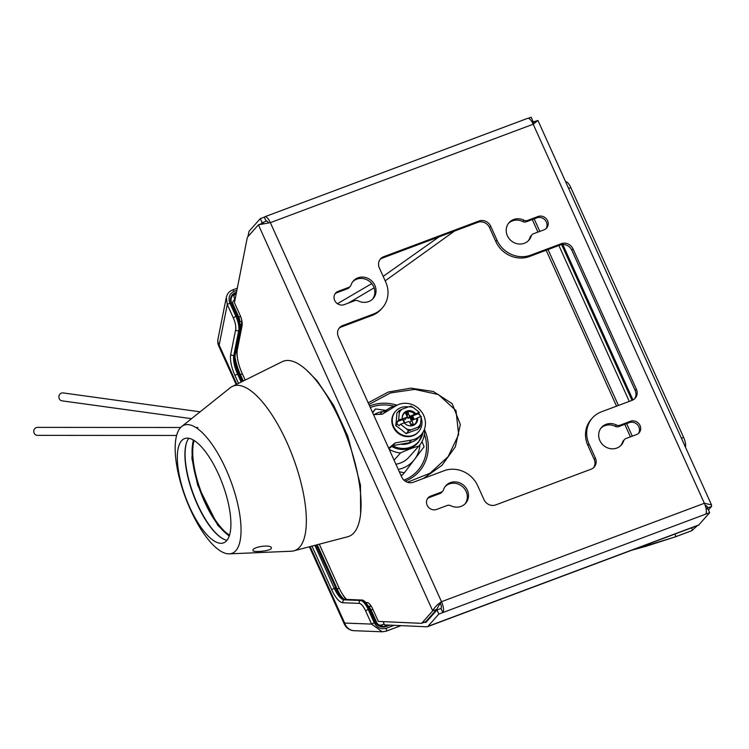<?xml version="1.0" encoding="UTF-8"?>
<svg xmlns="http://www.w3.org/2000/svg" width="749" height="749" viewBox="0 0 749 749"><rect width="100%" height="100%" fill="white"/><g stroke="black" fill="none" stroke-linecap="round" stroke-linejoin="round"><path stroke-width="1.12" d="M226.675 540.694A55.651 19.624 -110.5 0 0 220.609 479.06A55.651 19.624 -110.5 0 0 184.6 438.605A55.651 19.624 -110.5 0 0 185.733 497.608A55.651 19.624 -110.5 0 0 223.633 542.847A55.651 19.624 -110.5 0 0 226.675 540.694M235.851 550.665A68.431 24.127 -110.5 0 0 226.872 471.299A68.431 24.127 -110.5 0 0 181.689 426.537A68.431 24.127 -110.5 0 0 185.509 497.692A68.431 24.127 -110.5 0 0 229.363 553.857A68.431 24.127 -110.5 0 0 235.851 550.665M253.096 550.964L252.947 549.719C255.119 546.442 270.567 544.476 271.4 547.716L271.185 548.699C269.088 551.114 255.446 552.172 253.096 550.964M229.363 553.857L291.352 551.217A87.82 30.971 -110.5 0 0 293.805 550.852A87.82 30.971 -110.5 0 0 299.675 547.116A87.82 30.971 -110.5 0 0 289.507 448.408A87.82 30.971 -110.5 0 0 232.256 386.484A87.82 30.971 -110.5 0 0 230.168 387.813L181.689 426.537M293.805 550.852L347.705 536.752A93.522 32.975 -110.5 0 0 353.959 532.773A93.522 32.975 -110.5 0 0 343.126 427.66A93.522 32.975 -110.5 0 0 282.158 361.711L232.256 386.484M194.085 440.515A55.651 19.624 -110.5 0 0 201.125 491.85A55.651 19.624 -110.5 0 0 229.531 535.179M229.325 535.807A56.109 19.783 69.5 0 1 200.573 492.056A56.109 19.783 69.5 0 1 193.514 440.169M186.801 441.938A56.109 19.783 -110.5 0 0 193.579 494.668A56.109 19.783 -110.5 0 0 223.108 538.887M227.003 540.301A55.651 19.624 69.5 0 1 222.856 538.756A55.651 19.624 69.5 0 1 193.326 494.761A55.651 19.624 69.5 0 1 186.707 442.2A55.651 19.624 69.5 0 1 188.814 438.305M200.226 411.819L63.094 392.925A3.988 3.67 97.8 0 0 58.918 396.38A3.988 3.67 97.8 0 0 62.008 400.837L191.529 418.682M180.659 427.473L37.459 427.379A3.988 3.708 90 0 0 33.752 431.368A3.988 3.708 90 0 0 37.45 435.366L176.605 435.459M425.385 621.848A3.876 1.367 -110.5 0 0 425.591 621.81A3.876 1.367 -110.5 0 0 425.807 621.661L436.704 609.358L440.318 603.039A4.56 1.61 69.5 0 1 440.974 608.478L442.828 612.57L438.83 614.068L436.976 609.976L440.974 608.478M532.174 122.209L532.979 121.301L531.884 121.713M532.979 121.301L531.125 117.209L528.242 118.295M706.176 509.18L707.833 508.562L709.678 512.653L705.68 514.151A9.128 3.221 -110.5 0 0 704.36 503.281L533.204 124.222A9.128 3.221 -110.5 0 0 527.633 118.351L264.772 216.779A9.128 3.221 69.5 0 1 270.352 222.64L533.204 124.222L537.941 120.477L533.251 121.918L533.756 123.033M264.275 217.126L266.129 221.227L262.131 222.725L260.278 218.624L264.275 217.126A9.128 3.221 69.5 0 1 264.772 216.779M440.449 602.898L441.498 601.7A9.128 3.221 69.5 0 1 442.828 612.57L705.68 514.151M445.262 486.429A13.229 12.171 -138.5 0 1 462.61 486.738A13.229 12.171 -138.5 0 1 465.007 503.927M427.548 498.572A7.415 6.816 -138.5 0 1 429.449 497.458L440.009 493.507A4.56 4.194 41.5 0 0 441.573 492.439L442.762 491.101A4.56 4.194 -138.5 0 1 441.189 492.168L430.638 496.119A7.415 6.816 41.5 0 0 428.091 497.86A7.415 6.816 41.5 0 0 427.988 506.642A7.415 6.816 41.5 0 0 436.648 509.432L447.2 505.481A4.56 4.194 -138.5 0 1 450.767 505.715A13.229 12.171 41.5 0 0 465.635 503.281A13.229 12.171 41.5 0 0 463.8 485.399A13.229 12.171 41.5 0 0 445.824 485.736A13.229 12.171 41.5 0 0 443.548 489.724A4.56 4.194 -138.5 0 1 442.762 491.101M335.084 293.786A7.415 6.816 -138.5 0 1 336.984 292.672L347.536 288.721A4.56 4.194 41.5 0 0 349.109 287.653L350.289 286.315A4.56 4.194 -138.5 0 1 348.725 287.382L338.173 291.333A7.415 6.816 41.5 0 0 335.627 293.074A7.415 6.816 41.5 0 0 335.524 301.856A7.415 6.816 41.5 0 0 344.184 304.646L354.736 300.695A4.56 4.194 -138.5 0 1 358.294 300.92A13.229 12.171 41.5 0 0 373.161 298.495A13.229 12.171 41.5 0 0 371.335 280.613A13.229 12.171 41.5 0 0 353.359 280.95A13.229 12.171 41.5 0 0 351.075 284.938A4.56 4.194 -138.5 0 1 350.289 286.315M352.798 281.643A13.229 12.171 -138.5 0 1 370.146 281.952A13.229 12.171 -138.5 0 1 372.543 299.141M592.375 417.998A26.234 24.127 -138.5 0 1 601.372 411.838L632.062 400.35A9.128 8.389 41.5 0 0 635.189 398.206A9.128 8.389 41.5 0 0 636.36 389.162L573.022 248.883A9.128 8.389 41.5 0 0 561.319 243.687L530.638 255.175A26.234 24.127 -138.5 0 1 497.018 240.232L490.689 226.207A9.128 8.389 41.5 0 0 478.995 221.011L383.647 256.71A9.128 8.389 41.5 0 0 380.511 258.854A9.128 8.389 41.5 0 0 379.35 267.899L385.679 281.924A26.234 24.127 -138.5 0 1 382.327 307.923A26.234 24.127 -138.5 0 1 373.33 314.084L342.649 325.572A9.128 8.389 41.5 0 0 339.512 327.716A9.128 8.389 41.5 0 0 338.351 336.75L401.689 477.038A9.128 8.389 41.5 0 0 413.382 482.234L444.063 470.747A26.234 24.127 -138.5 0 1 477.684 485.689L484.023 499.714A9.128 8.389 41.5 0 0 495.716 504.91L591.064 469.211A9.128 8.389 41.5 0 0 594.191 467.067A9.128 8.389 41.5 0 0 595.361 458.023L589.023 443.998A26.234 24.127 -138.5 0 1 592.375 417.998L591.186 419.337A26.234 24.127 41.5 0 0 587.834 445.337L594.172 459.362A9.128 8.389 -138.5 0 1 593.554 467.704M379.958 259.557A9.128 8.389 -138.5 0 1 382.458 258.049L477.806 222.35A9.128 8.389 -138.5 0 1 489.5 227.546L495.829 241.571A26.234 24.127 41.5 0 0 529.449 256.514L560.14 245.026A9.128 8.389 -138.5 0 1 571.833 250.222L635.171 390.51A9.128 8.389 -138.5 0 1 634.562 398.843M338.96 328.418A9.128 8.389 -138.5 0 1 341.46 326.91L372.141 315.423A26.234 24.127 41.5 0 0 381.138 309.262L382.327 307.923M508.505 223.333A13.229 12.171 -138.5 0 1 522.755 221.545A4.56 4.194 41.5 0 0 526.313 221.779L536.874 217.828A7.415 6.816 -138.5 0 1 545.235 220.234A7.415 6.816 -138.5 0 1 545.974 228.688M531.949 234.821A4.56 4.194 -138.5 0 1 533.513 233.754L544.074 229.803A7.415 6.816 41.5 0 0 546.611 228.061A7.415 6.816 41.5 0 0 546.714 219.279A7.415 6.816 41.5 0 0 538.063 216.489L527.502 220.44A4.56 4.194 -138.5 0 1 523.944 220.206A13.229 12.171 41.5 0 0 509.077 222.64A13.229 12.171 41.5 0 0 510.912 240.523A13.229 12.171 41.5 0 0 528.878 240.186A13.229 12.171 41.5 0 0 531.163 236.197A4.56 4.194 -138.5 0 1 531.949 234.821L530.76 236.16A4.56 4.194 41.5 0 0 529.974 237.536A13.229 12.171 -138.5 0 1 528.26 240.832M600.97 428.119A13.229 12.171 -138.5 0 1 615.219 426.34A4.56 4.194 41.5 0 0 618.777 426.565L629.338 422.614A7.415 6.816 -138.5 0 1 637.699 425.02A7.415 6.816 -138.5 0 1 638.438 433.474M624.413 439.607A4.56 4.194 -138.5 0 1 625.977 438.539L636.538 434.589A7.415 6.816 41.5 0 0 639.075 432.847A7.415 6.816 41.5 0 0 639.187 424.065A7.415 6.816 41.5 0 0 630.527 421.275L619.966 425.226A4.56 4.194 -138.5 0 1 616.408 425.001A13.229 12.171 41.5 0 0 601.541 427.426A13.229 12.171 41.5 0 0 603.376 445.309A13.229 12.171 41.5 0 0 621.342 444.972A13.229 12.171 41.5 0 0 623.627 440.983A4.56 4.194 -138.5 0 1 624.413 439.607L623.224 440.955A4.56 4.194 41.5 0 0 622.438 442.322A13.229 12.171 -138.5 0 1 620.724 445.618M427.436 626.726A9.128 3.221 -110.5 0 0 427.932 626.37L698.78 524.955A9.128 3.221 69.5 0 1 698.283 525.311L427.436 626.726A9.128 3.221 -110.5 0 1 426.949 626.801L384.331 624.872L383.31 621.623M426.041 622.325L423.981 622.419M247.938 236.647L248.808 232.256A9.128 3.221 -110.5 0 1 249.38 230.926L260.278 218.624M365.755 602.458L367.104 602.524A10.261 3.623 69.5 0 1 372.824 609.199L378.339 621.398L421.387 623.337A3.876 1.367 -110.5 0 0 421.593 623.308A3.876 1.367 -110.5 0 0 421.809 623.159L432.707 610.856L436.704 609.358M261.176 223.792L262.131 222.725M698.78 524.955L709.678 512.653M427.932 626.37L438.83 614.068M425.591 622.494A4.56 1.61 -110.5 0 0 425.835 622.456A4.56 1.61 -110.5 0 0 426.078 622.279L436.976 609.976M266.681 221.021L266.129 221.227A4.56 1.61 69.5 0 1 266.372 221.049A4.56 1.61 69.5 0 1 268.563 222.837M441.498 601.7C437.032 604.836 434.102 607.888 432.707 610.856L258.405 224.831L270.352 222.64L441.498 601.7L704.36 503.281L711.503 504.873L711.55 506.446L707.552 507.944L707.346 506.755L705.071 505.041M245.185 380.061L242.002 373.03A22.358 7.883 -110.5 0 1 237.349 349.661L242.086 325.637A10.261 3.623 69.5 0 0 239.952 314.908L234.446 302.708L247.264 237.705A3.876 1.367 -110.5 0 1 247.507 237.133L258.405 224.831L262.403 223.333L264.051 223.623M319.289 544.186L338.735 587.253A22.358 7.883 -110.5 0 0 346.75 599.443M533.148 124.1L533.784 122.349L533.251 121.918L532.492 122.78M711.55 506.446L708.451 509.947M706.588 505.809L707.552 507.944L706.597 509.02M632.98 399.938L562.799 244.502M565.561 181.661A9.128 3.221 69.5 0 1 570.822 187.596L683.622 437.435A9.128 3.221 69.5 0 1 685.466 447.219M368.18 402.822L388.272 392.045L410.845 388.132L433.343 391.484L452.19 403.664L460.335 424.543L455.364 446.76L441.994 465.316L423.316 478.517M454.484 231.085L385.201 280.847M374.116 287.822L348.36 303.083M407.39 482.244L430.095 473.181L448.127 456.628L458.641 434.551L456.001 410.602L438.408 394.545L414.684 389.386L390.444 392.953L368.929 404.479M668.614 536.415L692.582 527.446M675.345 536.827L691.748 530.685A2.284 0.805 -110.5 0 0 691.87 530.666L675.242 536.893A2.284 0.805 -110.5 0 1 675.13 536.911L645.947 546.321A2.284 0.609 -105.3 0 1 645.872 546.367A2.284 0.609 -105.3 0 1 644.992 545.263M401.043 625.63L386.287 631.154A2.284 0.805 -110.5 0 1 386.175 631.173L382.243 631.791L371.588 624.095L374.182 622.672C377.047 627.709 381.016 629.6 386.081 628.345L394.171 625.321M309.403 546.77L344.278 624.001A11.404 11.404 0 0 0 354.23 630.705L354.23 630.705A11.404 10.561 -87.8 0 1 344.68 623.056L371.588 624.095L365.578 610.8A11.404 4.026 -110.5 0 0 359.211 603.376L342.883 602.748A20.073 7.078 69.5 0 1 331.667 589.678L311.987 546.096M236.89 290.322L233.96 291.417C229.381 293.777 228.024 297.662 229.877 303.083L227.284 304.497L226.31 297.428L217.978 339.091A11.404 9.278 11.3 0 0 219.167 345.074L236.834 384.209M233.96 291.417A2.284 0.805 -110.5 0 0 232.565 289.957C229.344 291.146 227.256 293.636 226.31 297.428L226.385 297.1M337.434 303.701L371.738 283.609M383.179 276.372L439.017 236.871M412.062 446.779A22.236 20.457 -138.5 0 0 418.635 441.994L417.792 442.94A22.236 20.457 -138.5 0 1 391.727 446.46M380.108 414.319A25.091 23.079 -138.5 0 1 381.625 412.39A25.091 23.079 -138.5 0 1 381.999 411.978L387.224 409.684M424.271 429.711L424.627 430.928A25.091 23.079 -138.5 0 1 419.187 445.674A25.091 23.079 -138.5 0 1 418.813 446.076C413.476 447.49 407.372 449.774 400.49 452.939A25.091 23.079 -138.5 0 1 389.152 449.278M400.49 452.939L394.077 460.176M408.645 457.555L418.813 446.076M392.616 445.739A22.498 20.7 41.5 0 0 410.705 447.153A22.498 20.7 41.5 0 0 418.429 441.873A22.498 20.7 41.5 0 0 423.007 432.267M396.052 405.761A22.498 20.7 41.5 0 0 384.743 412.025A22.498 20.7 41.5 0 0 383.666 413.354M392.251 446.039A22.498 20.7 41.5 0 0 410.405 447.481A22.498 20.7 41.5 0 0 418.129 442.2A22.498 20.7 41.5 0 0 418.279 442.032M384.593 412.193A22.498 20.7 41.5 0 0 384.443 412.362A22.498 20.7 41.5 0 0 383.582 413.411M403.477 443.717A18.248 16.787 41.5 0 0 409.6 442.65M400.584 444.223A18.248 16.787 41.5 0 0 411.426 442.172M372.525 412.446L375.492 408.954L372.656 412.736M399.292 471.73L404.32 472.806L402.138 475.269L400.818 475.1M419.908 444.803A30.793 28.322 -138.5 0 1 414.543 459.399L424.103 446.741L422.024 441.582M373.994 414.609A30.793 28.322 -138.5 0 1 383.226 411.426M385.66 410.349L375.492 408.954M404.32 472.806L414.543 459.399A30.793 28.322 -138.5 0 1 398.243 469.417M409.385 456.721A25.091 23.079 -138.5 0 1 395.893 464.211M398.665 420.095A12.031 11.066 -138.5 0 1 398.637 419.992L406.623 417.446A3.183 2.93 -138.5 0 1 407.128 416.641L405.518 413.074L407.924 412.175L409.563 416.51L419.3 412.25A12.031 11.066 -138.5 0 1 419.365 412.343M409.525 415.742A3.183 2.93 -138.5 0 1 410.518 415.995M402.232 417.848A7.527 6.928 -138.5 0 1 407.016 411.828A7.527 6.928 -138.5 0 1 414.852 414.366M420.039 416.875L420.18 415.423L418.101 413.804L412.605 415.864L410.012 417.549L411.398 420.62L412.371 420.086A3.183 2.93 -138.5 0 1 411.856 420.901L413.467 424.468L411.07 425.366L409.46 421.799A3.183 2.93 -138.5 0 1 408.477 421.547L409.46 421.799M410.939 424.346L409.806 422.408L411.407 420.61L411.856 420.901M404.376 423.082L408.477 421.547M412.371 420.086L416.706 418.466A7.527 6.928 -138.5 0 1 411.285 425.863M409.563 416.51L407.962 418.317L407.381 417.034L407.063 413.148L407.924 412.175M410.012 417.549L407.962 418.317M418.101 413.804L419.403 412.334M416.706 418.466L417.567 417.802A7.986 7.34 -138.5 0 1 411.557 425.835A7.986 7.34 -138.5 0 1 404.16 422.829L400.575 424.28A12.031 11.066 -138.5 0 1 400.518 424.187M421.219 416.435A12.031 11.066 -138.5 0 1 421.238 416.547L417.567 417.802M421.238 416.547L420.573 423.747A12.031 11.066 -138.5 0 1 417.914 427.248L420.049 426.668L417.67 429.346A52.196 8.979 155.7 0 0 406.136 433.671A52.196 20.429 -142.8 0 0 395.734 425.591L397.092 424.065L399.17 425.675L400.481 424.206M406.136 433.671L408.505 430.993L411.21 429.757A12.031 11.066 -138.5 0 1 406.613 428.971L408.505 430.993M406.613 428.971L400.575 424.28M398.627 420.105L397.326 421.584L397.092 424.065M398.637 419.992L399.311 412.783A12.031 11.066 -138.5 0 1 401.96 409.282L408.673 406.773A12.031 11.066 -138.5 0 1 413.261 407.559L410.78 406.136L408.673 406.773M395.734 425.591A52.196 11.45 -80.3 0 0 396.886 413.195L399.264 410.508L399.311 412.783M413.261 407.559L419.3 412.25M420.049 426.668L420.573 423.747M402.316 418.728A7.986 7.34 -138.5 0 1 402.232 417.567A7.986 7.34 -138.5 0 1 407.241 410.92A7.986 7.34 -138.5 0 1 415.723 413.71M406.623 417.446L405.565 419.215L403.365 420.03M407.128 416.641L407.156 417.408M401.96 409.282L399.264 410.508M417.914 427.248L411.21 429.757M421.135 417.708A15.392 14.165 -138.5 0 1 418.644 431.658L418.204 432.164A15.392 14.165 -138.5 0 1 397.288 432.548A15.392 14.165 -138.5 0 1 395.154 411.744L395.594 411.238A15.392 14.165 -138.5 0 1 400.874 407.634A15.392 14.165 -138.5 0 1 408.271 406.922M418.663 413.158A15.392 14.165 -138.5 0 1 420.095 415.358M420.17 415.498A15.392 14.165 -138.5 0 1 420.713 416.631M418.644 431.658A15.392 14.165 -138.5 0 1 397.728 432.051A15.392 14.165 -138.5 0 1 395.594 411.238M404.657 422.979L403.112 419.468L397.326 421.584M412.362 424.88L411.819 424.018L410.658 424.458L411.819 424.018M407.063 413.148L405.771 413.626M373.508 414.628L382.271 414.216L395.949 405.827A19.39 17.836 -138.5 0 1 420.423 410.34A19.39 17.836 -138.5 0 1 421.247 434.663A19.39 17.836 -138.5 0 1 411.416 440.075L395.21 442.884L388.665 448.202M388.918 448.745L392.841 445.561L409.048 442.753A19.39 17.836 41.5 0 0 418.869 437.35L421.247 434.663M392.841 445.561L395.21 442.884M421.809 623.159L425.807 621.661M629.338 422.614L630.527 421.275M622.438 442.322L623.627 440.983M615.219 426.34L616.408 425.001M618.777 426.565L619.966 425.226M536.874 217.828L538.063 216.489M529.974 237.536L531.163 236.197M522.755 221.545L523.944 220.206M526.313 221.779L527.502 220.44M587.834 445.337L589.023 443.998M594.172 459.362L595.361 458.023M341.46 326.91L342.649 325.572M372.141 315.423L373.33 314.084M382.458 258.049L383.647 256.71M477.806 222.35L478.995 221.011M489.5 227.546L490.689 226.207M495.829 241.571L497.018 240.232M529.449 256.514L530.638 255.175M560.14 245.026L561.319 243.687M571.833 250.222L573.022 248.883M635.171 390.51L636.36 389.162M336.984 292.672L338.173 291.333M347.536 288.721L348.725 287.382M429.449 497.458L430.638 496.119M440.009 493.507L441.189 492.168M681.421 438.259L683.622 437.435M570.822 187.596L568.613 188.42M630.415 436.882L624.75 424.337M616.539 406.164L546.152 250.269M537.951 232.096L532.286 219.551M369.603 405.986A42.178 38.798 -138.5 0 1 397.036 405.218M424.393 429.383A42.178 38.798 -138.5 0 1 405.237 481.176M675.008 534.028L675.036 534.084A2.284 0.805 -110.5 0 1 675.242 536.893L631.576 550.29M229.877 303.083L235.879 316.378L236.974 315.966L231.272 303.317A8.67 7.977 -138.5 0 1 235.355 292.69L236.506 292.26M389.892 625.125L386.091 626.548A8.67 7.977 -138.5 0 1 374.977 621.614L369.276 608.965L368.171 609.377L374.182 622.672M242.208 381.541L238.594 373.536A17.789 6.273 69.5 0 1 234.896 354.904L233.8 355.316A17.789 6.273 -110.5 0 0 237.499 373.948L241.159 382.065M235.177 354.165A0.683 0.552 -168.7 0 1 234.896 354.904L239.82 330.29L238.725 330.702L233.8 355.316A2.284 1.854 -168.7 0 1 230.729 354.352L235.654 329.729A11.404 4.026 -110.5 0 0 233.285 317.791L227.284 304.497L219.167 345.074A11.404 1.966 -24.3 0 0 218.764 346.029L236.16 384.546M359.211 603.376A2.284 2.116 92.2 0 1 360.531 600.473L344.203 599.837L360.531 600.473A13.688 4.822 69.5 0 1 368.171 609.377L365.578 610.8M345.757 599.443A0.683 0.637 92.2 0 0 345.298 599.434A17.789 6.273 69.5 0 1 335.365 587.853L334.26 588.265A17.789 6.273 -110.5 0 0 344.203 599.837A2.284 2.116 92.2 0 0 342.883 602.748M335.786 587.825L316.031 545.038M242.564 381.363L239.043 373.451L234.905 375.361A20.073 7.078 69.5 0 1 230.729 354.352M314.88 545.338L334.26 588.265L331.667 589.678M375.371 621.511L369.276 608.965A13.688 4.822 -110.5 0 0 361.627 600.061A0.683 0.637 92.2 0 1 361.861 600.024L345.532 599.397C344.39 600.679 341.151 596.803 335.805 587.768L316.462 544.926M239.82 330.29A13.688 4.822 -110.5 0 0 236.974 315.966L237.424 315.881C239.811 321.424 240.729 326.096 240.167 329.906A0.683 0.552 -168.7 0 1 239.82 330.29M233.285 317.791L235.879 316.378A13.688 4.822 69.5 0 1 238.725 330.702A2.284 1.854 -168.7 0 1 235.654 329.729M645.778 546.367L631.819 550.197M400.977 625.63L386.39 631.089M310.152 546.573L344.68 623.056A11.404 1.966 -24.3 0 0 344.278 624.001M238.519 383.376L234.905 375.361M232.565 289.957L237.311 288.178M697.291 525.676L691.87 530.666A2.284 0.805 -110.5 0 0 691.664 527.858M354.23 630.705L382.243 631.791L386.287 631.154A2.284 0.805 -110.5 0 0 386.081 628.345M562.527 244.52L602.29 332.593M236.328 293.177L235.448 293.505A7.986 7.34 41.5 0 0 232.714 295.387A7.986 7.34 41.5 0 0 231.694 303.298L237.367 315.863M232.19 296.052A7.986 7.34 -138.5 0 1 234.325 294.778L235.355 292.69M235.055 299.619L234.914 299.675A4.11 1.451 69.5 0 1 234.325 294.778L236.141 294.104M234.914 299.675A3.876 3.567 41.5 0 0 233.089 304.431L238.8 317.07A4.56 1.61 69.5 0 1 239.746 321.845L239.643 322.351M240.579 316.406L238.8 317.07A4.11 0.702 -24.3 0 1 238.042 317.333M231.694 303.298L237.396 315.938A13.005 4.588 69.5 0 1 240.101 329.551A0.683 0.552 -168.7 0 1 240.167 329.906L235.252 354.53C234.512 359.483 235.776 365.793 239.043 373.451L242.601 381.344M241.908 321.04L239.746 321.845A4.11 3.342 11.3 0 0 239.54 321.93M240.204 329.747L241.927 321.115M235.064 354.811A18.472 6.516 -110.5 0 0 238.978 373.433M235.008 357.048A26.917 9.494 -110.5 0 0 240.42 374.64L243.294 381.007M237.255 356.496A26.917 9.494 69.5 0 1 236.984 345.869M242.395 373.901L240.42 374.64A4.11 0.702 -24.3 0 1 239.689 374.893M316.415 544.935L335.749 587.75M339.175 588.208L337.181 588.957A26.917 9.494 -110.5 0 0 341.188 596.513M317.211 544.729L337.181 588.957A4.11 0.702 -24.3 0 1 336.479 589.201M345.972 599.406A26.917 9.494 69.5 0 1 342.536 594.275M371.485 606.615A4.56 1.61 -110.5 0 0 370.746 606.287L368.808 607.008M371.158 606.1A4.11 3.801 -87.8 0 1 370.746 606.287L368.358 606.194M372.918 609.396L371.101 610.079L376.803 622.719A3.876 3.567 41.5 0 0 381.775 624.928L384.078 624.067M368.901 607.196A4.56 1.61 69.5 0 1 371.101 610.079A4.11 0.702 -24.3 0 1 370.371 610.332M385.716 626.108L388.497 625.059M602.327 332.668L632.755 400.06M629.272 401.398L558.885 245.494M534.168 218.839L539.832 231.385M548.034 249.557L618.431 405.452M626.632 423.625L632.296 436.171M632.39 400.219L562.106 244.558M561.666 244.614L631.997 400.378M374.977 621.614L375.399 621.586A7.986 7.34 41.5 0 0 385.632 626.136L388.469 625.059M238.191 345.383A4.11 3.342 11.3 0 0 237.021 345.635M233.089 304.431A4.11 0.702 -24.3 0 1 232.368 304.684M376.803 622.719A4.11 0.702 -24.3 0 1 376.223 622.925M381.775 624.928A4.11 1.451 -110.5 0 0 382.711 626.557M232.714 295.387C230.851 297.653 230.514 300.274 231.713 303.242L231.272 303.317M386.091 626.548L385.669 626.108C381.25 627.278 377.842 625.752 375.427 621.53L369.716 608.89C366.626 602.889 364.014 599.93 361.861 600.024M403.898 480.118A40.568 37.319 41.5 0 0 424.421 434.148M394.124 406.201A40.568 37.319 41.5 0 0 370.306 407.54M402.812 419.524L404.413 423.063M412.605 415.864L414.206 419.403M412.09 416.144L413.654 419.609M411.632 416.659L413.055 419.833M411.323 416.875L412.718 419.955M410.489 417.333L411.856 420.367M403.514 419.983L404.834 422.913M412.1 424.308L410.808 424.795M407.175 415.339L406.632 415.536M407.634 414.815L406.501 415.246M407.568 414.272L406.286 414.759M409.048 442.753L411.416 440.075M195.77 427.482L197.905 427.492M193.242 440.009L191.913 458.491L197.689 485.183L217.762 525.292L229.222 536.115M306.865 370.409L317.127 380.764L333.651 405.368L347.826 436.218L360.484 485.268L360.625 513.973M421.593 623.308L425.591 621.81M537.941 120.477L711.503 504.873M217.978 339.091A11.404 11.404 0 0 0 218.764 346.029M562.574 244.511L632.793 400.032M418.635 441.994L423.307 431.752M381.625 412.39L379.912 414.328M419.187 445.674L409.02 457.143M403.112 419.468L404.685 422.96"/></g></svg>
